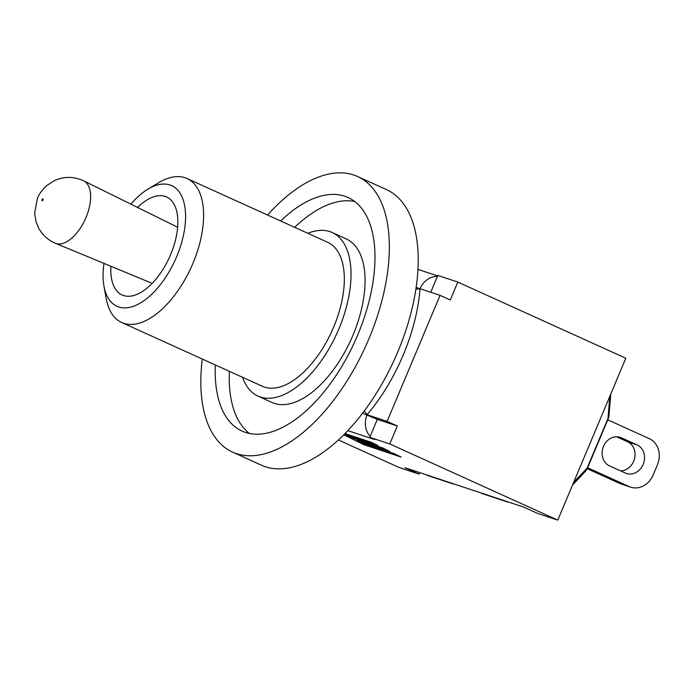 <?xml version="1.0" encoding="UTF-8"?>
<svg xmlns="http://www.w3.org/2000/svg" width="693" height="693" viewBox="0 0 693 693"><rect width="100%" height="100%" fill="white"/><g stroke="black" fill="none" stroke-linecap="round" stroke-linejoin="round"><path stroke-width="1.04" d="M389.787 443.953L557.778 520.114L625.822 358.238L457.83 282.068L450.294 300.008L440.064 295.374L387.101 421.379L397.323 426.013L389.787 443.953L369.776 437.309L377.313 419.378L362.578 413.245M430.743 292.281L437.82 275.433L457.83 282.068M419.603 472.574L418.97 474.073L398.96 467.437L338.409 439.977M418.97 474.073L404.937 467.706L523.735 507.111L537.768 513.478L557.778 520.114M347.834 430.648L374.783 439.587L369.776 437.309M397.323 426.013L377.313 419.378M415.861 289.241L420.062 288.73A19.473 16.701 -71.6 0 1 437.404 276.429M440.064 295.374L416.129 287.43M370.192 436.313A19.473 16.701 -71.6 0 1 367.091 414.743L387.101 421.379M343.858 434.754L363.669 444.56L400.277 456.696L394.56 453.863L363.115 443.442L357.25 440.54L388.695 450.961L382.969 448.137L351.533 437.707L345.668 434.806L377.105 445.235L371.387 442.403L344.958 433.636M345.019 433.575L371.335 442.299L378.066 445.634L346.621 435.204L351.481 437.604L382.926 448.033L389.648 451.368L358.212 440.939L363.071 443.338L394.508 453.768L401.238 457.094L363.721 444.655L343.806 434.797M508.775 502.156L506.739 501.793M454.374 484.112L452.338 483.749M420.062 288.73A128.127 65.61 114.4 0 1 403.239 354.946A128.127 65.61 114.4 0 1 367.091 414.743L364.31 410.949M202.269 359.035A151.317 77.477 -65.6 0 0 232.605 452.131L261.469 465.211A151.317 77.477 -65.6 0 0 394.516 359.39A151.317 77.477 -65.6 0 0 386.434 189.587L357.562 176.498A151.317 77.477 -65.6 0 0 267.559 215.029M232.605 452.131A151.317 77.477 -65.6 0 0 365.653 346.309A151.317 77.477 -65.6 0 0 357.562 176.498M242.559 377.295A89.813 45.989 -65.6 0 0 257.995 396.11A89.813 45.989 -65.6 0 0 338.912 328.854A89.813 45.989 -65.6 0 0 332.172 232.51A89.813 45.989 -65.6 0 0 307.848 233.298M186.997 178.508L327.728 242.316A79.054 40.48 114.4 0 1 331.947 331.029A79.054 40.48 114.4 0 1 262.439 386.313L121.708 322.505A79.054 40.48 -65.6 0 0 191.225 267.221A79.054 40.48 -65.6 0 0 186.997 178.508A79.054 40.48 -65.6 0 0 158.584 182.735L147.878 189.18A66.242 33.922 114.4 0 1 185.585 215.818A66.242 33.922 114.4 0 1 148.848 296.864A66.242 33.922 114.4 0 1 103.959 286.053A66.242 33.922 114.4 0 1 103.387 268.529A66.242 33.922 114.4 0 1 103.985 263.401M280.63 220.963A128.257 65.67 114.4 0 1 348.042 197.505A128.257 65.67 114.4 0 1 357.675 335.074A128.257 65.67 114.4 0 1 242.126 431.124A128.257 65.67 114.4 0 1 215.341 364.96M354.695 201.49A128.257 65.67 -65.6 0 0 294.664 227.321M229.374 371.318A128.257 65.67 -65.6 0 0 249.506 433.497M257.995 396.11L272.028 402.477A89.813 45.989 -65.6 0 0 352.945 335.213A89.813 45.989 -65.6 0 0 346.205 238.877L332.172 232.51M130.856 204.132A66.242 33.922 114.4 0 1 147.878 189.18M137.586 207.458A53.811 27.555 114.4 0 1 166.554 196.951A53.811 27.555 114.4 0 1 170.591 254.677A53.811 27.555 114.4 0 1 122.107 294.975A53.811 27.555 114.4 0 1 110.923 266.268M103.959 286.053L106.168 298.354A79.054 40.48 -65.6 0 0 121.708 322.505M607.761 419.828L649.332 438.678A20.504 17.585 -71.6 0 1 657.432 464.83L653.17 474.974A20.504 17.585 -71.6 0 1 630.682 487.162A20.504 17.585 -71.6 0 1 629.201 486.581L619.698 483.428A20.504 17.585 108.4 0 0 621.179 484.009L630.682 487.162M637.153 444.949A15.246 13.08 -71.6 0 1 643.433 463.756A15.246 13.08 -71.6 0 1 626.446 473.466A15.246 13.08 -71.6 0 1 625.346 473.033L609.511 465.852A15.246 13.08 -71.6 0 1 603.231 447.046A15.246 13.08 -71.6 0 1 620.209 437.344A15.246 13.08 -71.6 0 1 621.309 437.768L637.153 444.949L627.641 441.796L616.545 436.763M620.607 470.885A15.246 13.08 108.4 0 0 634.563 458.541A15.246 13.08 108.4 0 0 627.641 441.796M587.629 467.732L629.201 486.581M587.205 468.702L619.698 483.428M610.802 393.979L609 415.592A10.248 7.831 -175.2 0 1 607.986 418.485L587.17 468.009A10.248 8.377 43.1 0 1 585.446 471.266A10.248 10.248 0 0 0 587.413 468.234A10.248 0.476 -157.2 0 0 587.17 468.009L573.57 482.545M42.022 199.636A0.97 0.494 114.4 0 1 43.053 199.099A0.97 0.494 114.4 0 1 42.403 200.649A0.97 0.494 114.4 0 1 42.022 199.636M55.405 243.269A34.269 17.55 -65.6 0 0 85.265 219.205A34.269 17.55 -65.6 0 0 83.714 180.864C73.753 176.299 63.921 176.256 54.21 180.734L47.089 185.326C42.334 189.596 39.094 194.005 37.37 198.544L34.65 213.046L36.036 221.717L38.851 228.465C42.706 235.274 48.224 240.211 55.414 243.278L152.174 283.359M451.602 483.454L427.079 475.32M506.003 501.498L481.479 493.364M619.066 437.032L621.309 437.768M609.84 396.249L607.986 418.485A10.248 0.476 22.8 0 1 608.229 418.711A10.248 10.248 0 0 0 609 415.592M177.633 227.226L83.706 180.856M417.948 269.369L437.629 275.901M587.413 468.234L608.229 418.711M572.487 485.117L585.446 471.266"/></g></svg>
